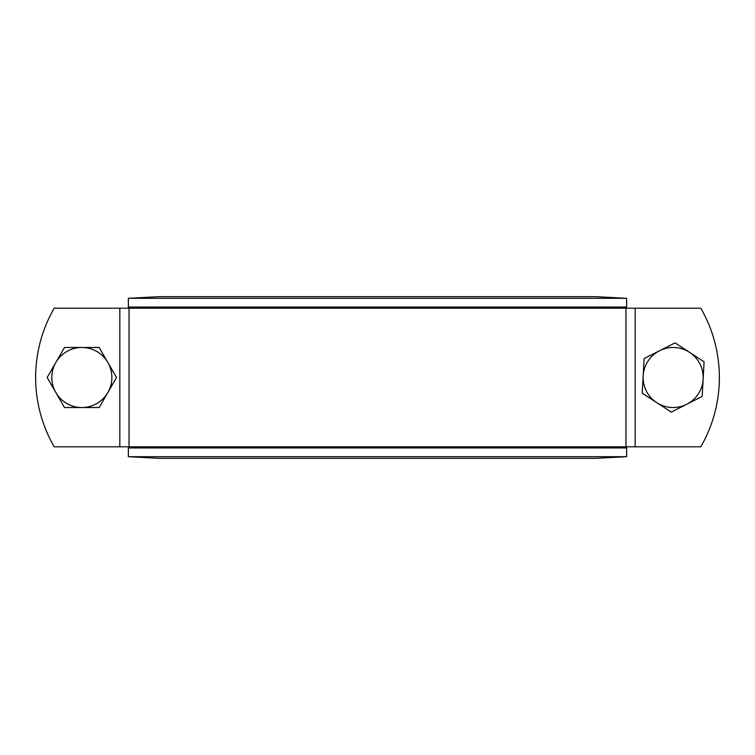 <?xml version="1.0" encoding="UTF-8"?>
<svg xmlns="http://www.w3.org/2000/svg" width="755" height="755" viewBox="0 0 755 755"><rect width="100%" height="100%" fill="white"/><g stroke="black" fill="none" stroke-linecap="round" stroke-linejoin="round"><path stroke-width="1.13" d="M54.209 446.8A138.59 138.59 0 0 1 54.209 308.2L700.791 308.2A138.59 138.59 0 0 1 700.791 446.8L54.209 446.8M626.631 447.951L626.631 456.7L595.601 458.342L159.399 458.342L128.369 456.7L128.369 447.951L626.631 447.951L626.631 456.7L128.369 456.7L159.399 458.342M144.8 447.951L144.8 446.8M610.2 447.951L610.2 446.8M144.8 308.2L144.8 307.049M610.2 308.2L610.2 307.049M626.631 298.3L626.631 307.049L128.369 307.049L128.369 298.3L159.399 296.658L595.601 296.658L626.631 298.3L128.369 298.3M111.872 377.5A30.03 30.03 0 0 0 107.842 362.485L116.487 377.453A34.645 34.645 0 0 1 116.487 377.547L99.207 407.483A34.645 34.645 0 0 1 99.122 407.53L64.553 407.53A34.645 34.645 0 0 1 64.477 407.483L47.197 377.547A34.645 34.645 0 0 1 47.197 377.453L64.477 347.517A34.645 34.645 0 0 1 64.553 347.47L99.122 347.47A34.645 34.645 0 0 1 99.207 347.517L107.842 362.485A30.03 30.03 0 0 0 55.832 362.485A30.03 30.03 0 0 0 81.842 407.53A30.03 30.03 0 0 0 111.872 377.5M698.299 393.921A30.03 30.03 0 0 0 703.141 379.152L702.188 396.413A34.645 34.645 0 0 1 702.169 396.45A34.645 34.645 0 0 0 702.169 396.45L671.299 412.098A34.645 34.645 0 0 1 671.204 412.088L642.269 393.185A34.645 34.645 0 0 1 642.222 393.11L644.128 358.587A34.645 34.645 0 0 1 644.175 358.512L675.027 342.902A34.645 34.645 0 0 1 675.112 342.912L704.056 361.815A34.645 34.645 0 0 1 704.094 361.89L703.141 379.152A30.03 30.03 0 0 0 659.596 350.707A30.03 30.03 0 0 0 656.737 402.641A30.03 30.03 0 0 0 698.299 393.921M119.828 446.8L119.828 308.2M635.172 446.8L635.172 308.2M625.961 446.8L625.961 308.2M129.039 446.8L129.039 308.2"/></g></svg>
